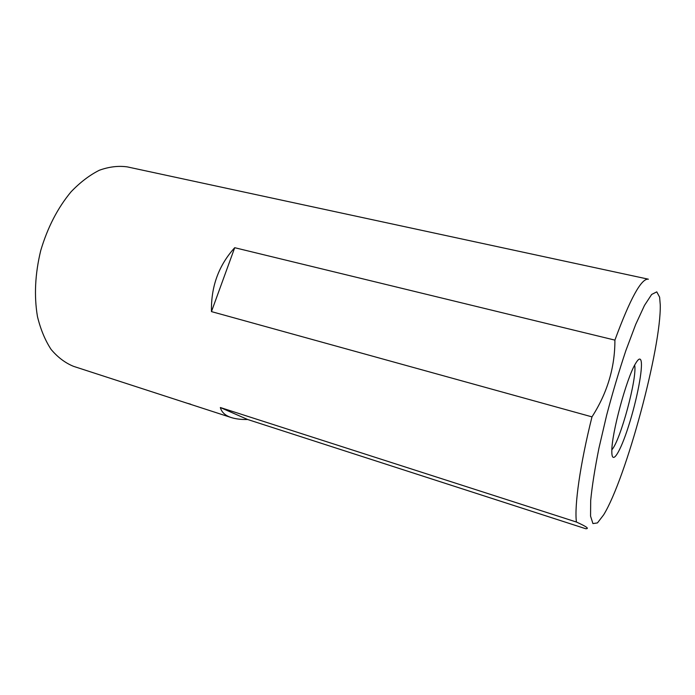 <?xml version="1.0" encoding="UTF-8"?>
<svg xmlns="http://www.w3.org/2000/svg" width="695" height="695" viewBox="0 0 695 695"><rect width="100%" height="100%" fill="white"/><g stroke="black" fill="none" stroke-linecap="round" stroke-linejoin="round"><path stroke-width="1.04" d="M648.253 279.164L127.289 166.887C118.385 165.636 109.072 166.748 99.368 170.24C89.62 175.123 80.203 182.299 71.107 191.759C57.711 207.857 47.59 227.447 40.736 250.539C35.063 273.952 33.977 295.974 37.469 316.625C40.588 329.369 45.123 340.307 51.1 349.429C57.746 357.317 65.226 362.964 73.566 366.352L231.261 417.556C225.249 415.593 221.609 412.248 220.341 407.522L576.433 522.032C574.244 506.151 580.064 464.521 591.984 416.87L211.462 311.603C210.941 286.661 218.69 265.36 234.71 247.707L614.901 340.116C630.165 298.702 641.285 278.391 648.253 279.164L648.357 279.19M576.433 522.032C586.563 526.619 589.647 528.843 585.668 528.713L247.689 419.511C241.208 419.632 235.735 418.981 231.261 417.556M190.682 404.186L186.955 403.169M641.007 360.557C643.205 367.672 636.994 399.773 628.61 425.939C620.261 452.349 611.643 466.284 611.826 451.229C611.461 434.158 626.473 378.436 635.36 363.859C638.236 358.889 640.112 357.786 641.007 360.557M659.616 297.165L656.766 291.865L651.658 294.454L644.491 305.4L635.682 324.469L625.874 350.567C619.08 370.904 612.669 392.458 606.639 415.228L598.968 448.049C594.851 468.63 592.088 486.1 590.689 500.461L590.559 516.124L592.931 523.578L597.457 522.918L603.668 514.813C626.125 478.29 661.319 347.639 660.25 304.775L659.616 297.165M591.984 416.87C607.352 392.892 614.988 367.308 614.901 340.116M220.341 407.522L247.689 419.511M234.71 247.707L211.462 311.603M611.869 449.743C620.444 440.587 637.463 377.394 634.648 365.162"/></g></svg>
